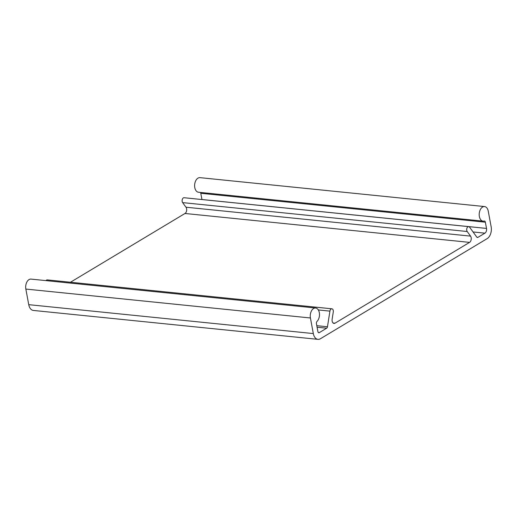 <?xml version="1.0" encoding="UTF-8"?>
<svg xmlns="http://www.w3.org/2000/svg" width="517" height="517" viewBox="0 0 517 517"><rect width="100%" height="100%" fill="white"/><g stroke="black" fill="none" stroke-linecap="round" stroke-linejoin="round"><path stroke-width="0.78" d="M332.134 319.241A3.664 2.294 95.8 0 0 334.001 323.435A3.664 2.294 95.8 0 0 335.003 323.19L469.578 242.376A3.664 2.294 95.8 0 0 470.554 236.12L467.206 231.513A2.747 1.719 -84.2 0 1 466.864 228.385A2.747 1.719 -84.2 0 1 468.693 226.64A2.747 1.719 -84.2 0 1 469.623 227.228L476.797 237.096A1.835 1.144 95.8 0 0 477.417 237.49A1.835 1.144 95.8 0 0 477.915 237.368L484.92 233.161A3.664 2.294 95.8 0 0 486.516 228.424L485.36 222.187A1.835 1.144 95.8 0 0 484.429 221.03A1.835 1.144 95.8 0 0 484.158 221.05A7.328 4.582 -84.2 0 1 483.072 221.147A7.328 4.582 -84.2 0 1 479.253 213.392A7.328 4.582 -84.2 0 1 484.552 206.561A7.328 4.582 -84.2 0 1 488.261 211.182L491.15 226.776A9.164 5.732 -84.2 0 1 487.169 238.621L320.45 338.732A9.164 5.732 -84.2 0 1 317.949 339.346A9.164 5.732 -84.2 0 1 313.315 333.568L310.426 317.974A7.328 4.582 -84.2 0 1 315.616 308.009A7.328 4.582 -84.2 0 1 319.435 313.451A7.328 4.582 -84.2 0 1 316.999 321.432A1.835 1.144 95.8 0 0 316.417 323.636L317.89 331.578A1.835 1.144 95.8 0 0 318.815 332.735A1.835 1.144 95.8 0 0 319.312 332.612L326.666 328.198A1.835 1.144 95.8 0 0 327.468 326.77L329.917 311.124A2.747 1.719 -84.2 0 1 331.875 308.798A2.747 1.719 -84.2 0 1 333.278 311.938L332.134 319.241M70.474 282.243L185.002 213.476A3.664 2.294 95.8 0 0 185.978 207.214L182.63 202.612A2.747 1.719 -84.2 0 1 182.288 199.484A2.747 1.719 -84.2 0 1 184.117 197.733L468.693 226.64M486.516 228.424L201.94 199.517A3.664 2.294 95.8 0 0 201.94 199.517L200.783 193.28A1.835 1.144 95.8 0 0 200.409 192.434M483.072 221.147L198.496 192.24A7.328 4.582 -84.2 0 1 194.676 184.485A7.328 4.582 -84.2 0 1 199.976 177.654L484.552 206.561M317.949 339.346L33.372 310.439A9.164 5.732 -84.2 0 1 28.739 304.662L25.85 289.068A7.328 4.582 -84.2 0 1 31.039 279.102L315.616 308.009M45.968 280.621A2.747 1.719 -84.2 0 1 47.299 279.891L331.875 308.798M333.071 322.989L335.003 323.19M185.002 213.476L469.578 242.376M185.978 207.214L470.554 236.12M182.63 202.612L467.206 231.513M476.952 237.271L477.915 237.368M473.055 231.952L484.92 233.161M200.783 193.28L485.36 222.187M28.739 304.662L313.315 333.568M25.85 289.068L310.426 317.974M318.349 332.509L319.312 332.612M317.083 327.222L326.666 328.198M316.798 325.684L327.468 326.77M318.33 309.948L329.917 311.124"/></g></svg>
